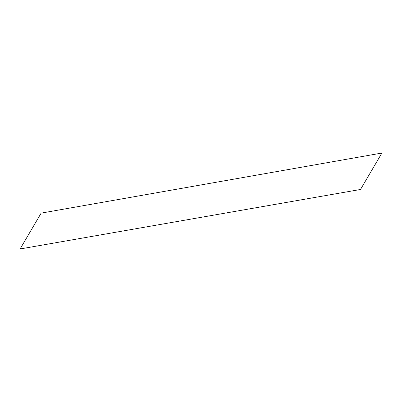 <?xml version="1.0" encoding="UTF-8"?>
<svg xmlns="http://www.w3.org/2000/svg" width="402" height="402" viewBox="0 0 402 402"><rect width="100%" height="100%" fill="white"/><g stroke="black" fill="none" stroke-linecap="round" stroke-linejoin="round"><path stroke-width="0.6" d="M381.9 153.036L360.504 189.478L20.1 248.964L41.15 213.12L381.9 153.036"/></g></svg>
